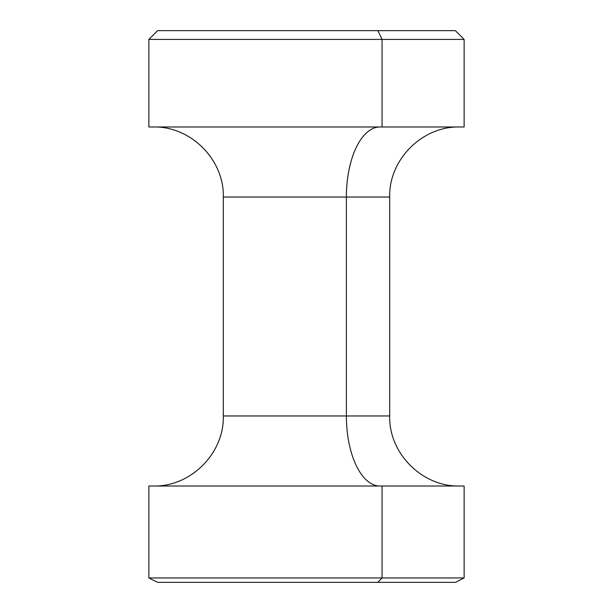 <?xml version="1.0" encoding="UTF-8"?>
<svg xmlns="http://www.w3.org/2000/svg" width="613" height="613" viewBox="0 0 613 613"><rect width="100%" height="100%" fill="white"/><g stroke="black" fill="none" stroke-linecap="round" stroke-linejoin="round"><path stroke-width="0.92" d="M230.932 126.975L464.125 126.975L464.125 39.408L382.068 39.408L377.876 30.65L455.375 30.65L464.125 39.408L148.875 39.408L382.068 39.408L382.068 126.975L382.068 39.408L377.876 30.65L176.46 30.65M382.068 126.975L148.875 126.975L148.875 39.408L157.625 30.65L377.876 30.65M346.383 197.034A70.058 33.585 90 0 1 379.976 126.975A70.058 33.585 -90 0 0 346.383 197.034L223.308 197.034L389.692 197.034L346.383 197.034L346.383 415.966L346.383 197.034M459.75 486.025C422.311 486.983 388.726 453.398 389.692 415.966L223.308 415.966L389.692 415.966L389.692 197.034C388.726 159.602 422.311 126.017 459.75 126.975M379.976 486.025A70.058 33.585 90 0 1 346.383 415.966A70.058 33.585 -90 0 0 379.976 486.025M176.46 582.35L455.375 582.35L464.125 577.975L382.068 577.975L382.068 486.025L464.125 486.025L464.125 577.975L148.875 577.975L382.068 577.975L377.876 582.35L382.068 577.975L382.068 486.025L230.932 486.025M377.876 582.35L157.625 582.35L148.875 577.975L148.875 486.025L382.068 486.025M153.25 486.025C190.689 486.983 224.274 453.398 223.308 415.966L223.308 197.034C224.274 159.602 190.689 126.017 153.25 126.975"/></g></svg>
